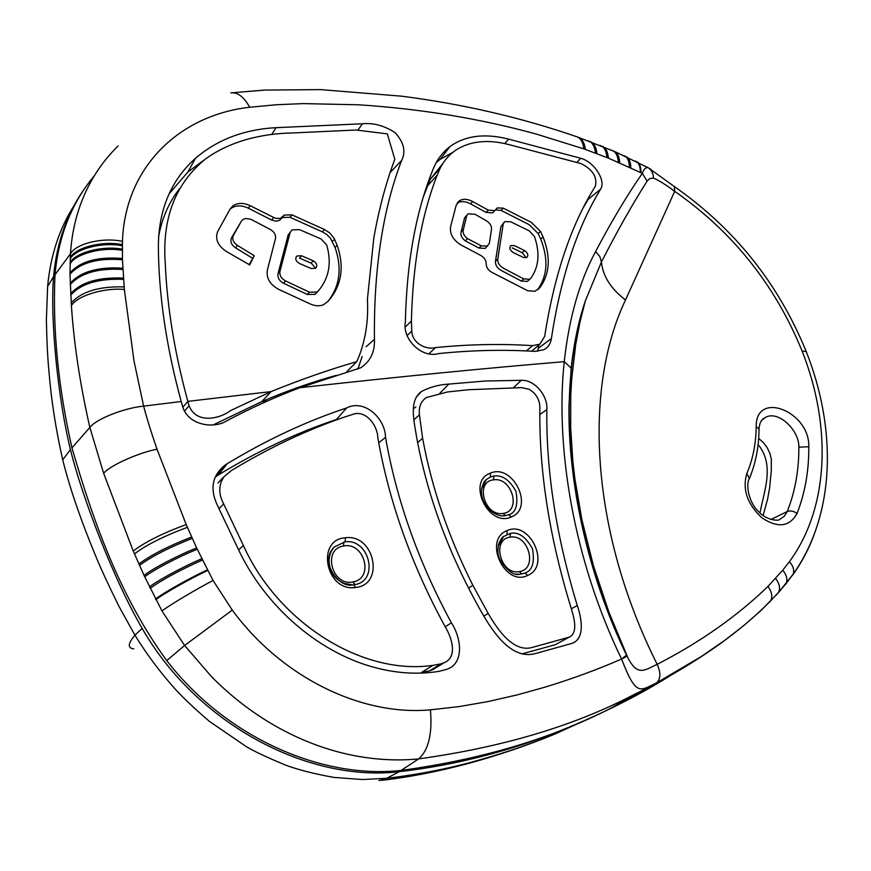 <?xml version="1.0" encoding="UTF-8"?>
<svg xmlns="http://www.w3.org/2000/svg" width="871" height="871" viewBox="0 0 871 871"><rect width="100%" height="100%" fill="white"/><g stroke="black" fill="none" stroke-linecap="round" stroke-linejoin="round"><path stroke-width="1.31" d="M158.598 236.727C161.897 218.338 168.898 202.322 179.578 188.669M336.424 375.314C311.622 382.173 286.744 390.937 261.79 401.585L213.33 424.852M182.866 407.247L187.853 401.379C174.701 353.299 167.178 307.43 165.283 263.761C161.919 218.371 175.43 183.367 205.806 158.74C229.9 141.538 260.462 133.47 293.385 132.925L355.978 130.008L387.312 133.873L394.813 159.273C385.853 183.15 378.852 209.432 373.801 238.11L367.41 299.341C368.673 322.009 365.134 342.782 356.794 361.639C328.726 369.783 300.179 379.756 271.131 391.58L230.51 410.622C219.753 418.864 196.193 424.286 189.072 405.723L187.853 401.379L271.131 391.58L261.79 401.585L267.691 400.9M337.099 245.143C344.655 267.038 341.65 285.753 328.106 301.29L323.511 304.752C319.472 306.342 315.084 306.091 310.359 304.012L278.655 289.357C269.956 284.577 266.188 278.176 267.353 270.13L275.486 238.556C276.042 234.952 274.343 231.936 270.391 229.53L250.848 219.263L245.535 218.479L242.802 219.579L241.365 221.19L233.395 235.42C231.893 239.09 233.232 242.41 237.391 245.393L254.245 255.704L249.683 264.915L226.351 251.479C217.652 245.568 214.81 238.828 217.826 231.251L230.107 209.029L232.927 205.828C237.783 202.649 243.532 202.605 250.173 205.676L275.476 218.36L280.386 218.371L284.305 215.083L291.97 214.865L324.393 229.476L329.586 232.807L334.072 238.186L337.099 245.143L335.063 247.506C342.281 268.333 339.821 286.417 327.681 301.747M324.393 229.476L322.39 231.871L326.777 234.539L330.381 238.099L335.063 247.506M291.97 214.865L290.021 217.293L322.39 231.871M273.559 217.598L271.643 220.047L276.107 221.18L279.471 220.363L282.378 217.532L290.021 217.293M250.173 205.676L248.3 208.158L271.643 220.047M229.977 209.29L231.087 208.332C235.954 205.153 241.692 205.099 248.3 208.158M254.245 255.704L249.128 264.599M237.391 245.393L235.518 247.832L252.34 258.11M233.395 235.42L231.534 237.87C230.031 241.539 231.359 244.86 235.518 247.832M241.365 221.19L231.534 237.87M316.881 292.525L315.03 294.365L307.419 294.474L283.565 283.26C279.253 280.854 277.403 277.664 278.012 273.69L288.138 235.094L290.348 231.958M315.988 293.538L318.024 291.241C329.02 278.459 331.905 263.053 326.701 245.001L320.974 238.904L299.461 229.617L292.014 229.911L288.138 235.094M278.012 273.69L279.972 271.327L290.097 232.677M283.565 283.26L285.546 280.919C281.235 278.513 279.384 275.312 279.972 271.327M307.419 294.474L309.445 292.166L285.546 280.919M318.024 291.241L317.066 292.057L309.445 292.166M311.121 268.486L299.374 263.456C295.596 261.071 294.812 258.567 297.044 255.943L301.486 255.758L313.201 260.788C316.979 263.194 317.741 265.709 315.487 268.333L311.121 268.486M313.201 260.788L311.187 263.14L299.504 258.132L301.486 255.758M311.187 263.14L314.703 267.114M217.935 482.97L223.912 476.829C218.49 485.038 218.414 494.086 223.684 503.971L243.39 545.486C277.947 622.34 361.846 675.711 432.952 665.357L440.933 663.865L429.545 670.866L432.898 669.614L444.308 662.602L440.933 663.865M432.952 665.357L421.618 672.368L429.545 670.866M223.912 476.829L231.599 470.405C269.542 447.498 307.626 429.566 345.841 416.61L351.775 414.727C365.21 408.913 377.481 424.798 377.872 437.982C389.054 501.936 411.471 564.833 445.146 626.695C451.929 637.616 457.787 657.224 444.308 662.602M345.471 537.777C374.541 533.64 385.2 584.996 355.455 587.5C325.819 592.138 315.509 539.389 345.471 537.777L345.079 541.838C369.435 538.267 379.473 580.913 354.965 584.583L352.472 584.887L343.707 583.309M330.196 568.6C327.616 560.064 328.998 552.845 334.344 546.934L345.079 541.838M443.6 152.338L446.747 150.737M423.644 196.04L430.307 179.219L443.001 163.313M405.548 326.821L411.395 321.04C412.745 264.425 421.335 215.801 437.166 175.18L440.149 168.266C443.927 160.754 449.196 154.668 455.979 150.03C470.155 141.015 487.695 139.175 508.62 144.51L580.783 163.508C592.585 169.322 597.441 176.9 595.361 186.242C571.311 224.326 554.413 274.398 544.647 336.478L539.824 344.208L532.551 345.645C500.934 343.62 468.587 344.285 435.489 347.605C426.159 350.186 411.929 343.087 411.787 331.002L407.247 335.444M503.318 208.158L531.354 222.377L540.488 231.37L543.069 236.966C550.897 257.032 549.83 273.94 539.846 287.691L534.946 291.23L527.826 290.783L491.658 272.231C488.087 270.108 486.268 267.299 486.203 263.804C486.149 260.385 484.374 257.609 480.868 255.486L461.042 244.991C453.094 240.037 449.61 233.94 450.59 226.71L456.175 205.295L459.365 200.766C463.056 198.599 467.498 198.86 472.713 201.549L488.272 210.129L494.815 210.619L497.319 207.908L503.318 208.158L501.086 210.423L529.067 224.598L538.191 233.57L540.76 239.155C548.567 259.188 547.478 276.074 537.494 289.814L539.846 287.691M411.395 321.04L411.787 331.002M495.675 209.867L501.086 210.423M488.272 210.129L486.051 212.404L492.583 212.883L494.826 210.63M472.713 201.549L470.514 203.847L486.051 212.404M459.365 200.766L457.188 203.074C460.89 200.918 465.332 201.168 470.514 203.847M528.403 280.462L527.347 281.398L521.381 281.072L500.781 270.206C497.025 267.898 495.261 264.947 495.457 261.354L500.923 226.558L503.786 222.704M464.591 217.772L468.228 213.798L475.054 214.31L486.584 220.886C490.057 223.194 491.701 225.97 491.516 229.247L489.404 243.27L485.332 248.377L478.963 248.061L465.277 240.853C461.608 238.023 460.247 234.963 461.195 231.675L464.591 217.772L467.03 215.028M527.347 281.398L530.744 278.317C538.92 267.038 540.162 253.113 534.467 236.553L529.252 230.848L510.711 221.789L504.886 221.615L500.923 226.558M495.457 261.354L497.744 259.155L503.177 224.315M529.688 279.253L523.711 278.916L503.068 268.018C499.312 265.699 497.537 262.748 497.744 259.155M461.195 231.675L463.405 229.4L466.791 215.496M465.277 240.853L467.498 238.6C463.818 235.769 462.457 232.699 463.405 229.4M478.963 248.061L481.217 245.829L467.498 238.6M487.586 246.145L481.217 245.829M523.351 257.457L513.237 252.557C509.796 250.119 509.023 247.778 510.929 245.524L514.402 245.622L524.484 250.521C527.924 252.96 528.675 255.312 526.759 257.566L523.351 257.457M512.115 247.821L522.186 252.71L525.463 256.705M421.64 391.395L421.651 391.395C429.936 387.094 438.973 384.666 448.783 384.1L485.31 381.008L521.261 380.333C534.544 379.451 548.088 395.815 546.836 409.62C546.073 470.993 556.21 536.286 577.255 605.487C581.817 618.617 585.181 638.835 571.855 643.419L535.371 653.577C510.275 660.512 490.667 629.102 478.233 606.238C447.759 551.136 427.247 494.913 416.686 437.569C414.117 421.259 408.597 400.431 421.651 391.384L416.109 397.328M569.286 637.137L532.431 647.382C513.901 652.869 498.136 630.702 488.174 613.413L472.833 585.268C448.402 536.699 431.668 487.706 422.631 438.287L419.43 414.857C418.603 406.964 420.933 401.183 426.431 397.503L447.65 391.95L468.293 389.74L521.664 387.639L529.23 389.304C536.482 393.834 540.031 400.203 539.868 408.412C538.997 470.776 549.361 537.124 570.951 607.468C573.815 617.18 578.594 632.498 569.286 637.137L555.154 644.758L521.86 653.925M413.355 408.793L415.859 406.975M498.245 546.073L503.612 536.503L510.482 533.368C518.495 531.691 525.834 536.819 532.486 548.774C534.848 562.492 532.355 570.592 525.006 573.064L527.717 575.426C504.668 587.141 482.97 539.639 506.976 530.679C529.797 519.682 551.289 565.812 527.717 575.426M525.006 573.064L519.791 574.316L516.078 574.054L519.791 574.305C513.738 575.764 507.129 570.886 499.932 559.683C494.586 548.97 501.261 537.146 503.612 536.503L503.612 536.503C500.248 540.118 498.473 543.275 498.256 545.965M758.097 444.558C775.103 465.038 763.845 491.527 759.991 513.008M86.273 186.231C67.59 211.751 56.68 241.898 53.556 276.684C49.995 320.332 58.237 400.072 70.453 449.61C82.56 498.702 114.515 581.109 142.169 628.416C196.498 723.529 307.332 782.539 399.223 771.684C456.84 765.108 513.291 750.323 568.589 727.339C607.62 711.204 642.711 693.218 673.849 673.403M399.223 771.684L386.67 778.326C418.875 774.439 448.935 768.56 476.851 760.688C507.815 751.967 529.448 744.324 554.696 734.133L603.374 712.021M379.016 780.612L386.67 778.326L362.325 779.523L333.92 777.411C314.91 773.992 299.091 770.008 286.472 765.467C267.909 757.803 254.604 751.586 246.547 746.795L209.443 721.406C195.224 709.212 184.064 698.705 175.942 689.908C160.46 672.706 146.785 654.448 134.918 635.166L142.169 628.416M53.556 276.684L47.622 286.428L46.392 319.624C46.794 341.051 47.655 358.384 48.972 371.634C51.204 399.647 55.777 429.055 62.701 459.844C69.909 488.337 80.731 519.943 95.146 554.675C99.86 566.466 107.775 583.657 118.902 606.249L134.918 635.166C127.841 643.604 127.46 648.187 133.775 648.895M47.622 286.428C50.485 255.693 59.293 228.757 74.046 205.621M570.755 430.132L569.275 430.383M569.59 387.987L571.213 386.049M570.614 425.701L569.046 423.077M758.663 438.407L763.246 442.435L767.155 447.607L769.92 453.356L771.314 458.984L771.314 470.34L769.626 487.836L767.58 499.192L763.094 515.556M674.448 186.644L674.698 191.337L625.52 299.962C610.843 288.769 602.808 276.096 601.426 261.964L599.814 256.499L595.579 251.599C611.094 222.072 626.663 195.986 642.319 173.34L647.109 181.135C632.4 204.271 617.169 231.218 601.426 261.964L585.268 301.05C578.496 322.139 573.858 344.949 571.343 369.456C562.416 451.407 580.837 559.781 626.532 655.101L621.567 659.031C636.494 697.377 639.847 690.714 656.788 682.744L701.427 656.451L725.173 640.043L743.976 625.411L760.59 610.843L777.857 593.336L793.176 574.152L785.326 584.637M626.532 655.101L628.045 658.128C637.812 676.582 644.453 670.18 657.159 664.344C700.306 642.123 737.236 616.145 767.939 586.433L782.746 570.178L789.42 561.632C829.344 507.379 831.685 425.756 802.104 351.046C775.179 285.046 732.707 231.806 674.698 191.337C665.945 184.772 658.868 180.362 653.468 178.076C653.326 173.492 651.606 170.063 648.307 167.798L650.964 169.312M647.109 181.135L649.668 178.588L653.468 178.076M648.307 167.798L674.981 187.015C734.721 228.833 778.478 283.685 806.23 351.557L806.557 352.417M792.632 575.165C801.429 562.906 808.538 549.568 813.95 535.132M571.343 369.456L571.169 368.117L564.234 361.672C555.175 446.638 573.227 559.084 621.567 659.031C597.462 669.581 571.757 679.01 544.451 687.317L517.222 694.884L488.163 701.536L459.137 706.588L430.437 709.843C432.462 733.97 428.521 750.323 418.603 758.902L401.128 770.432C481.728 759.436 552.051 738.488 612.106 707.579L675.188 672.63M346.614 407.966C364.024 398.896 385.113 417.742 385.526 437.34C396.534 500.161 418.483 561.991 451.374 622.819C461.325 637.648 464.733 664.029 446.268 669.451L438.919 671.367C419.615 674.459 399.724 673.555 379.244 668.656C321.051 654.948 265.067 607.544 237.489 547.511L217.696 505.942C209.661 489.328 211.98 475.816 224.674 465.408L227.222 463.71C266.864 439.713 306.668 421.139 346.614 407.966L336.456 419.474C296.869 432.669 257.468 451.189 218.218 475.043L215.758 476.687L224.674 465.408M299.94 387.693C275.519 396.86 251.098 407.922 226.678 420.878C213.362 429.316 187.439 425.048 182.464 405.951L181.212 401.52C166.23 346.538 158.609 294.605 158.359 245.742C158.827 209.116 171.217 179.949 195.54 158.25C217.358 139.6 244.207 129.409 276.063 127.678L362.401 123.78C373.321 122.637 384.242 125.609 395.162 132.697C403.894 142.387 406.06 151.63 401.651 160.416C382.783 209.432 373.703 269.085 374.421 339.363C374.987 351.862 370.436 361.323 360.768 367.769L299.94 387.693C398.537 376.762 486.639 368.095 564.234 361.672C569.024 318.111 579.476 281.42 595.579 251.599M433.05 169.333C436.752 160.014 442.381 152.425 449.937 146.578C465.277 135.571 484.831 133.078 508.61 139.12L580.717 158.272C594.196 161.832 606.151 180.58 600.663 189.138C577.244 227.179 560.815 276.989 551.376 338.558C550.614 343.773 548.109 347.507 543.874 349.75L534.816 351.372C503.46 349.467 471.363 350.207 438.527 353.593C421.651 358.569 401.967 338.971 405.385 321.758C406.681 262.225 415.903 211.413 433.05 169.333M646.489 166.818L648.264 167.765C645.825 167.101 643.854 168.963 642.319 173.34L608.404 158.119C607.893 152.36 606.172 148.571 603.265 146.764L601.393 146.012M621.633 659.173L627.076 656.005M401.128 770.432C320.811 779.338 225.491 736.801 166.731 660.577C119.033 595.285 92.576 518.996 71.966 447.868C58.226 387.366 52.565 329.663 54.993 274.746C58.575 235.791 71.683 202.812 94.297 175.833M436.164 162.735L440.203 159.284L452.855 152.327M538.877 345.014L537.625 351.361M600.663 189.138L588.197 199.317L583.505 207.309M362.118 356.533L357.894 369.086M401.651 160.416L389.925 172.774M276.063 127.678L271.926 134.156M169.018 193.961L187.875 172.012L204.119 160.068M181.212 401.52L143.617 406.126L133.971 360.812L124.357 289.51L122.452 259.743C97.726 257.816 80.241 262.65 69.996 274.256L70.431 253.842C75.951 243.553 102.832 237.043 122.452 241.387C125.021 166.611 179.872 115.114 249.705 107.253C243.847 96.768 237.565 91.988 230.848 92.936M196.639 547.968L213.047 580.467C195.779 589.482 169.257 605.312 161.973 610.952L144.074 575.502C151.031 569.405 178.381 555.056 196.639 547.968L186.198 524.571L157.009 449.186C137.651 453.051 109.833 465.647 103.638 473.28L133.252 551.06C144.891 542.1 162.539 533.27 186.198 524.571M570.723 429.207L570.461 450.372M569.83 441.434L570.57 424.319M184.51 411.058L189.072 405.723M334.529 239.035L332.493 241.409M219.002 508.61L223.684 503.971M238.61 549.862L243.39 545.486M353.67 584.789L355.455 587.5M343.784 542.012L343.588 546.03C364.481 541.479 374.334 578.692 352.995 581.915L354.965 584.583M352.995 581.915C331.851 586.771 322.074 548.817 343.588 546.03M430.307 179.219L440.149 168.266M427.313 186.111L437.166 175.18M429.163 353.55L435.489 347.605M526.367 350.926L532.551 345.645M538.191 233.57L540.488 231.37M543.069 236.966L540.76 239.155M521.381 281.072L523.711 278.916M524.484 250.521L522.186 252.71M413.899 419.757L419.43 414.857M417.623 442.577L422.631 438.287M468.544 588.154L472.833 585.268M483.928 616.113L488.174 613.413M490.319 473.182C513.008 462.958 534.859 508.076 511.364 516.949C488.424 527.859 466.388 481.358 490.319 473.182L490.471 476.916L493.879 476.034C502.262 474.804 509.633 479.91 515.98 491.364C518.299 504.984 515.872 512.79 508.675 514.761L511.364 516.949M506.976 530.679L507.074 534.359M508.675 514.761L503.264 515.872M481.532 489.317L486.301 479.562L490.471 476.916M510.482 533.379L510.047 537.178C528.436 533.411 538.278 569.057 519.443 571.594L521.609 574.109M519.443 571.594C500.858 575.644 491.037 539.301 510.047 537.178M505.289 515.708L503.133 513.389C484.603 516.949 474.532 481.532 493.509 479.877L493.879 476.034M493.509 479.877C511.843 476.568 521.936 511.299 503.133 513.389M70.453 449.61L62.701 459.844M770.944 519.519L787.253 511.538C795.071 491.745 798.947 470.286 798.859 447.171C799.338 429.577 777.117 409.316 764.825 417.819L761.439 420.671M748.82 479.899L749.441 478.451C745.402 484.668 749.027 502.447 757.933 510.95C766.85 521.283 779.687 520.771 779.447 519.562L784.248 516.307L787.253 511.538C790.345 510.406 793.612 511.027 797.052 513.411C805.065 492.888 808.974 470.656 808.8 446.736C809.91 411.33 755.625 389.925 756.202 426.659L759.022 428.989L759.011 430.176M798.859 447.171L808.8 446.736M764.814 417.819L764.814 417.819C761.439 419.278 759.501 423.001 759.022 428.989C758.913 446.714 755.723 463.198 749.441 478.451L746.817 473.584C742.212 489.36 747.264 504.135 761.973 517.897C777.977 528.349 789.67 526.857 797.052 513.411M756.202 426.659C756.006 443.655 752.882 459.289 746.817 473.584M625.52 299.962C583.548 387.758 589.863 530.134 657.159 664.344C660.871 672.521 660.751 678.651 656.788 682.744M769.942 601.73L770.53 600.979C772.817 596.885 771.956 592.03 767.939 586.433M802.104 351.046L806.23 351.557C836.802 428.815 835.681 514.042 793.176 574.152C794.515 570.2 793.263 566.03 789.42 561.632M782.746 570.178C786.698 575.089 787.809 579.52 786.099 583.472L777.857 593.336M775.571 578.442C779.556 583.712 780.536 588.361 778.522 592.4L770.53 600.979C754.885 616.755 737.693 631.268 718.945 644.507L701.71 656.266M723.975 640.914L721.286 642.929C694.437 662.276 664.649 679.859 631.921 695.657L631.921 695.657C656.658 683.615 679.826 670.539 701.427 656.451M723.725 641.143L729.245 637.006M213.047 580.467L232.274 610.103L184.608 645.487L211.588 676.734C231.065 696.408 252.394 712.848 275.552 726.087C298.731 739.207 322.542 748.548 346.985 754.112C371.405 759.556 395.282 761.156 418.603 758.902C501.848 747.34 572.944 726.262 631.889 695.679L612.106 707.579M124.357 289.51C104.444 287.397 76.942 295.846 71.411 305.656C73.926 343.795 80.078 384.394 89.855 427.465C95.788 419.201 123.813 408.042 143.617 406.126C146.84 418.352 151.304 432.713 157.009 449.186M232.274 610.103C281.551 677.322 361.323 716.202 430.437 709.843M249.705 107.253L276.379 104.738L303.217 103.605L358.384 104.781C420.584 108.799 479.867 118.554 536.242 134.047L583.897 148.887L608.404 158.119M122.452 259.743L122.452 241.387M635.797 161.331L637.648 162.246C639.924 164.053 641.045 167.537 641.012 172.687M161.973 610.952L184.608 645.487L166.731 660.577M445.201 626.804L451.374 622.819M385.526 437.34L378.733 442.816M227.222 463.71L218.218 475.043M439.953 393.159L448.783 384.1M577.255 605.487L571.376 608.84M546.836 409.62L539.813 414.531M521.261 380.333L513.585 387.628M71.966 447.868L89.855 427.465L103.638 473.28M508.61 139.12L504.766 143.595M576.852 162.441L580.717 158.272M551.376 338.558L538.387 348.226M118.118 145.936C104.248 159.48 93.186 175.387 84.912 193.667C76.702 212.012 71.868 232.067 70.431 253.842L54.993 274.746M583.897 148.887C583.058 142.768 581.001 138.827 577.734 137.074L575.927 136.431M374.421 339.363L366.103 346.734M362.401 123.78L358.068 129.921M635.068 160.961L636.908 161.886C639.27 163.911 640.414 167.395 640.327 172.338M71.411 305.656L69.996 274.256M133.252 551.06L144.074 575.502M207.668 570.483C189.976 578.747 163.073 593.935 155.898 599.705M134.472 553.912C146.132 544.985 163.77 536.122 187.385 527.314M124.128 286.918C99.207 286.178 81.569 291.524 71.226 302.966M70.224 257.598C75.733 247.331 102.691 240.559 122.354 244.642M585.366 149.409C584.67 143.563 582.634 139.643 579.269 137.618L577.473 136.976M624.964 156.149L626.826 157.02C629.417 159.077 630.746 162.67 630.833 167.798M207.342 569.874C189.638 578.083 162.714 593.249 155.539 599.03M138.87 564.005C150.596 555.208 168.19 546.204 191.653 537.004M123.519 279.384C98.641 278.35 81.047 283.587 70.736 295.095M70.17 258.905C75.679 248.638 102.647 241.79 122.321 245.796M595.492 153.1C594.795 147.145 592.901 143.269 589.787 141.483L587.947 140.797M623.473 155.463L625.345 156.334C627.882 158.152 629.243 161.756 629.428 167.145M202.388 560.031C179.448 570.353 162.039 579.781 150.171 588.339M139.502 565.421C151.238 556.634 168.822 547.609 192.251 538.365M123.432 278.11C98.554 277.022 80.97 282.237 70.66 293.745M70.05 262.694C75.559 252.459 102.582 245.393 122.288 249.171M596.951 153.644C596.395 147.961 594.512 144.107 591.311 142.06L589.482 141.374M613.228 150.933L615.111 151.739C617.833 153.568 619.368 157.259 619.717 162.823M201.767 558.747C183.737 566.335 156.551 581.011 149.496 586.956M122.876 269.444C98.064 267.996 80.524 273.059 70.246 284.621M70.028 263.989C75.527 253.766 102.571 246.635 122.288 250.336M606.956 157.531C606.423 151.75 604.681 147.961 601.741 146.154L599.879 145.403M611.736 150.291L613.609 151.097C616.45 153.154 618.007 156.856 618.279 162.213M197.26 549.285C179.034 556.438 151.696 570.821 144.717 576.907M122.811 268.192C98.009 266.678 80.47 271.708 70.203 283.282M69.985 272.917C80.219 261.311 97.704 256.51 122.408 258.502M346.843 371.623L356.794 361.639M282.378 217.521L284.305 215.093M279.918 220.069L281.845 217.63M231.087 208.332L232.927 205.828M315.03 294.365L317.066 292.057M297.033 255.954L296.009 257.174M352.472 584.887C339.146 588.404 318.742 561.577 334.344 546.923L334.344 546.923C328.302 554.087 327.463 562.568 331.84 572.399C335.477 580.783 347.997 586.02 352.483 584.887M531.615 351.187L539.824 344.208M496.198 209.04L497.308 207.919M510.929 245.524L510.264 246.166M503.155 515.872L504.69 515.784C502.861 516.133 496.786 516.536 488.446 508.784C482.621 502.186 477.275 490.166 486.323 479.551M481.543 489.284C482.872 483.938 484.428 480.716 486.236 479.627M568.589 727.339L554.718 734.122C528.055 745.195 499.388 754.939 468.696 763.388C437.34 771.717 408.238 777.378 381.389 780.351M764.825 417.819L761.994 419.964M585.301 300.952L579.934 322.27L575.731 344.383L571.626 379.723L570.755 395.554L570.679 428.02L572.868 461.423L574.827 478.429L581.893 519.737L593.467 565.834L608.894 612.15L628.045 658.128M585.268 301.05C578.551 321.029 573.858 343.392 571.169 368.117L568.981 405.516C567.979 481.119 586.912 572.944 626.51 655.144L628.024 658.073M232.274 92.762L264.784 90.072L320.724 89.615L401.694 96.191C463.1 104.074 521.783 117.705 577.734 137.074L615.111 151.739L648.242 167.755M440.203 159.284L449.937 146.578M195.54 158.25L187.875 172.012"/></g></svg>
